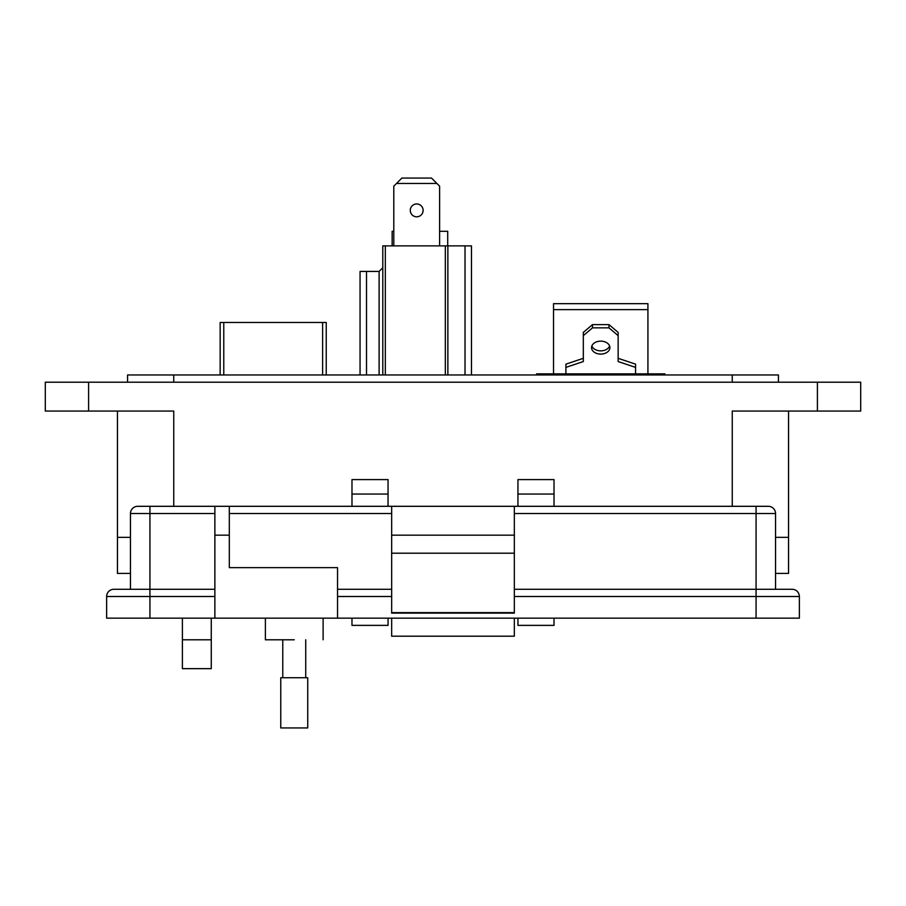 <?xml version="1.0" encoding="UTF-8"?>
<svg xmlns="http://www.w3.org/2000/svg" width="906" height="906" viewBox="0 0 906 906"><rect width="100%" height="100%" fill="white"/><g stroke="black" fill="none" stroke-linecap="round" stroke-linejoin="round"><path stroke-width="1.36" d="M220.158 374.971L220.158 322.468L326.239 322.468L326.239 374.971M416.703 203.952A6.421 6.421 0 0 0 410.282 210.385A6.421 6.421 0 0 0 416.703 216.806A6.421 6.421 0 0 0 423.125 210.385A6.421 6.421 0 0 0 416.703 203.952M382.796 374.971L382.796 245.877L471.471 245.877L471.471 374.971M360.056 374.971L360.056 271.426L366.511 271.426L366.511 374.971M385.333 245.877L385.333 374.971M445.333 374.971L445.333 245.877M465.016 245.877L465.016 374.971M447.87 245.877L447.87 374.971M366.511 271.426L379.116 271.426L382.796 267.746M379.116 374.971L379.116 271.426M439.614 245.877L439.614 186.172L431.505 178.052L401.913 178.052L393.793 186.172L393.793 245.877M436.907 183.465L396.5 183.465M392.151 245.877L392.151 231.302L393.793 231.302M447.711 245.877L447.711 231.302L439.614 231.302M609.602 346.001A9.162 6.478 0 0 1 600.723 350.86A9.162 6.478 0 0 1 591.856 346.001M600.723 341.143A9.162 6.478 180 0 0 591.561 347.621A9.162 6.478 180 0 0 600.723 354.099A9.162 6.478 180 0 0 609.897 347.621A9.162 6.478 180 0 0 600.723 341.143M626.386 374.971L626.386 373.861L536.579 373.861L536.579 374.971M626.386 373.861L631.89 373.861L631.89 374.971M664.879 374.971L664.879 373.861L631.89 373.861M569.568 374.971L569.568 373.861M647.926 373.861L647.926 309.625L553.532 309.625L553.532 373.861M553.532 309.625L553.532 303.669L647.926 303.669L647.926 309.625M565.899 373.861L565.899 367.383L583.317 361.551L583.317 335.628L592.479 327.859L608.979 327.859L618.141 335.628L618.141 361.551L635.548 367.383L635.548 373.861M635.548 367.383L635.548 364.144L618.141 358.312M608.979 327.859L608.979 324.62L618.141 332.389L618.141 335.628M608.979 324.62L592.479 324.62L592.479 327.859M592.479 324.62L583.317 332.389L583.317 335.628M583.317 358.312L565.899 364.144L565.899 367.383M788.537 573.407L788.537 537.337L788.537 573.407L775.547 573.407M130.453 573.407L117.463 573.407L117.463 537.337L130.453 537.337L117.463 537.337L117.463 411.052M788.537 537.337L775.547 537.337L788.537 537.337L788.537 411.052M732.252 506.307L732.252 411.052L860.7 411.052L860.7 382.196L45.3 382.196L45.3 411.052L173.748 411.052L173.748 506.307M554.019 494.042L517.949 494.042L517.949 479.602L554.019 479.602L554.019 506.307M554.019 618.152L554.019 625.367L517.949 625.367L517.949 618.152M517.949 494.042L517.949 506.307M388.051 494.042L351.981 494.042L351.981 479.602L388.051 479.602L388.051 506.307M388.051 618.152L388.051 625.367L351.981 625.367L351.981 618.152M351.981 494.042L351.981 506.307M211.268 618.152L211.268 668.662L182.4 668.662L182.4 618.152M778.435 382.196L778.435 374.971L127.565 374.971L127.565 382.196M294.246 639.795C331.483 639.795 331.483 639.795 294.246 639.795L265.39 639.795L265.39 618.152M130.453 589.285L130.453 513.521A7.214 7.214 0 0 1 137.667 506.307A7.214 7.214 0 0 0 130.453 513.521L149.932 513.521L149.932 506.307L137.667 506.307L391.664 506.307L391.664 613.113L514.336 613.113L514.336 506.307L768.333 506.307A7.214 7.214 0 0 1 775.547 513.521L775.547 589.285L756.068 589.285L792.15 589.285A7.214 7.214 0 0 1 799.364 596.499L799.364 618.152L756.068 618.152L756.068 596.499L514.336 596.499M229.309 506.307L229.309 567.643L337.542 567.643L337.542 618.152L756.068 618.152M214.869 506.307L214.869 618.152L337.542 618.152M391.664 612.626L514.336 612.626M514.336 553.204L391.664 553.204M514.336 535.163L391.664 535.163M514.336 506.307L391.664 506.307M514.336 589.285L756.068 589.285L756.068 513.521L775.547 513.521M337.542 589.285L391.664 589.285M214.869 596.499L106.636 596.499L106.636 618.152L106.636 596.499A7.214 7.214 0 0 1 113.85 589.285L214.869 589.285L149.932 589.285L149.932 618.152L214.869 618.152M106.636 618.152L149.932 618.152M514.336 618.152L514.336 636.193L391.664 636.193L391.664 618.152M294.246 677.733L307.734 677.733L307.734 727.948L280.758 727.948L280.758 677.733L294.246 677.733M223.771 374.971L223.771 322.468M322.627 374.971L322.627 322.468M575.072 373.861L575.072 374.971M88.595 382.196L88.595 411.052M817.405 411.052L817.405 382.196M732.252 382.196L732.252 374.971M173.748 374.971L173.748 382.196M182.4 639.795L211.268 639.795M229.309 513.521L391.664 513.521M214.869 535.163L229.309 535.163M149.932 589.285L149.932 513.521L214.869 513.521M756.068 506.307L756.068 513.521L514.336 513.521M391.664 596.499L337.542 596.499M756.068 589.285L756.068 596.499L799.364 596.499M323.114 618.152L323.114 639.795M305.73 639.795L305.73 677.733M282.774 639.795L282.774 677.733"/></g></svg>
